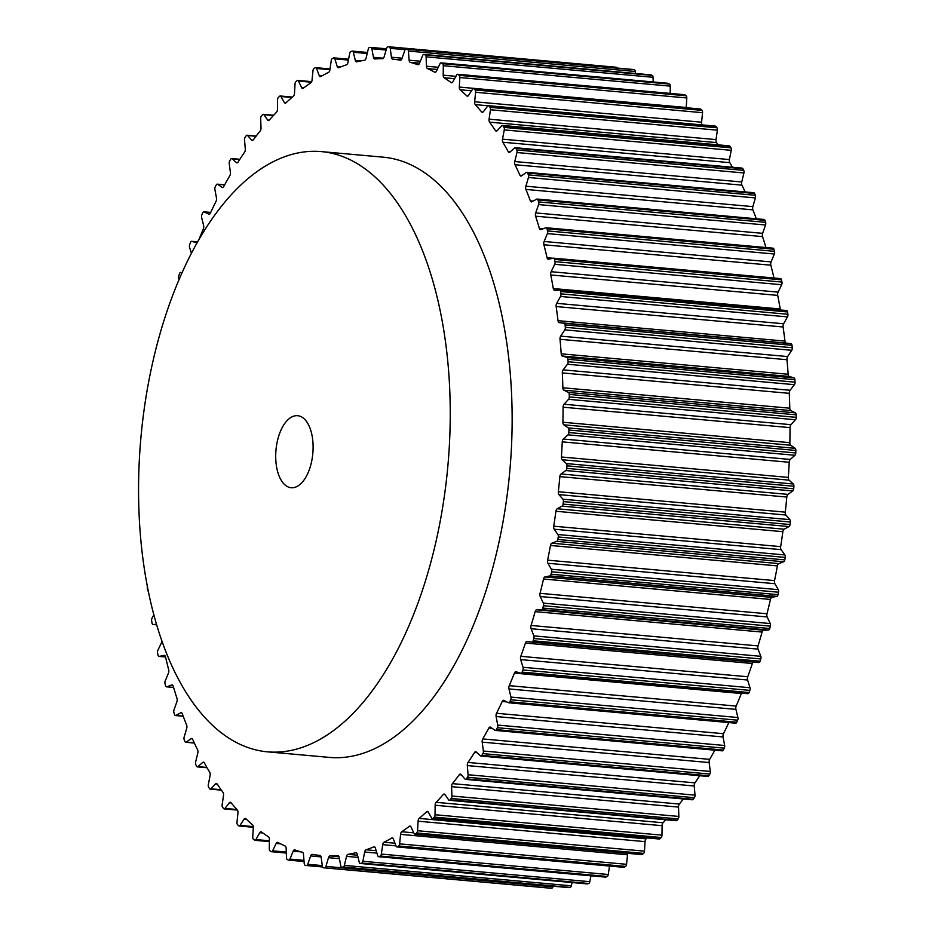 <?xml version="1.0" encoding="UTF-8"?>
<svg xmlns="http://www.w3.org/2000/svg" width="935" height="935" viewBox="0 0 935 935"><rect width="100%" height="100%" fill="white"/><g stroke="black" fill="none" stroke-linecap="round" stroke-linejoin="round"><path stroke-width="1.4" d="M267.398 751.833L329.284 757.397A301.327 154.111 -84.9 0 0 366.59 752.067A301.327 154.111 -84.9 0 0 511.924 435.032A301.327 154.111 -84.9 0 0 383.303 157.173L321.418 151.61A301.327 154.111 -84.9 0 0 284.111 156.94A301.327 154.111 -84.9 0 0 138.777 473.975A301.327 154.111 -84.9 0 0 267.398 751.833A301.327 154.111 -84.9 0 0 304.705 746.492A301.327 154.111 -84.9 0 0 450.027 429.457A301.327 154.111 -84.9 0 0 321.418 151.61M295.635 487.088A36.161 18.49 95.1 0 1 291.159 487.731A36.161 18.49 95.1 0 1 275.731 454.387A36.161 18.49 95.1 0 1 293.169 416.344A36.161 18.49 95.1 0 1 297.646 415.701A36.161 18.49 95.1 0 1 313.085 449.045A36.161 18.49 95.1 0 1 295.635 487.088M161.895 641.211A3.015 1.543 95.1 0 1 161.439 642.871L157.875 650.281A2.408 1.227 -84.9 0 0 157.571 652.934A411.844 210.644 -84.9 0 0 158.05 655.166A2.408 1.227 -84.9 0 0 158.997 656.405A2.408 1.227 -84.9 0 0 159.184 656.393L164.128 655.377A3.015 1.543 95.1 0 1 164.361 655.365A3.015 1.543 95.1 0 1 165.53 656.861A399.794 204.484 -84.9 0 0 168.697 669.811A3.015 1.543 95.1 0 1 168.452 673.083L165.203 680.996A2.408 1.227 -84.9 0 0 165.016 683.66A411.844 210.644 -84.9 0 0 165.6 685.764A2.408 1.227 -84.9 0 0 166.5 686.828A2.408 1.227 -84.9 0 0 166.804 686.793L171.724 684.946A3.015 1.543 95.1 0 1 172.098 684.899A3.015 1.543 95.1 0 1 173.209 686.173A399.794 204.484 -84.9 0 0 176.995 698.398A3.015 1.543 95.1 0 1 176.902 701.659L173.98 710.004A2.408 1.227 -84.9 0 0 173.922 712.657A411.844 210.644 -84.9 0 0 174.6 714.632A2.408 1.227 -84.9 0 0 175.453 715.532A2.408 1.227 -84.9 0 0 175.85 715.439L180.735 712.786A3.015 1.543 95.1 0 1 181.25 712.68A3.015 1.543 95.1 0 1 182.29 713.744A399.794 204.484 -84.9 0 0 186.649 725.139A3.015 1.543 95.1 0 1 186.708 728.377L184.148 737.084A2.408 1.227 -84.9 0 0 184.207 739.714A411.844 210.644 -84.9 0 0 184.978 741.548A2.408 1.227 -84.9 0 0 185.773 742.285A2.408 1.227 -84.9 0 0 186.287 742.121L191.079 738.685A3.015 1.543 95.1 0 1 191.722 738.486A3.015 1.543 95.1 0 1 192.68 739.363A399.794 204.484 -84.9 0 0 197.601 749.847A3.015 1.543 95.1 0 1 197.799 753.026L195.625 762.037A2.408 1.227 -84.9 0 0 195.801 764.62A411.844 210.644 -84.9 0 0 196.666 766.291A2.408 1.227 -84.9 0 0 197.39 766.875A2.408 1.227 -84.9 0 0 197.998 766.642L202.685 762.446A3.015 1.543 95.1 0 1 203.456 762.142A3.015 1.543 95.1 0 1 204.333 762.831A399.794 204.484 -84.9 0 0 209.756 772.333A3.015 1.543 95.1 0 1 210.106 775.431L208.318 784.675A2.408 1.227 -84.9 0 0 208.622 787.176A411.844 210.644 -84.9 0 0 209.569 788.684A2.408 1.227 -84.9 0 0 210.211 789.14A2.408 1.227 -84.9 0 0 210.924 788.801L215.447 783.881A3.015 1.543 95.1 0 1 216.347 783.448A3.015 1.543 95.1 0 1 217.13 783.986A399.794 204.484 -84.9 0 0 223.033 792.413A3.015 1.543 95.1 0 1 223.523 795.404L222.144 804.813A2.408 1.227 -84.9 0 0 222.565 807.232A411.844 210.644 -84.9 0 0 223.582 808.553A2.408 1.227 -84.9 0 0 224.143 808.904A2.408 1.227 -84.9 0 0 224.961 808.436L229.297 802.826A3.015 1.543 95.1 0 1 230.314 802.253A3.015 1.543 95.1 0 1 230.992 802.651A399.794 204.484 -84.9 0 0 237.326 809.955A3.015 1.543 95.1 0 1 237.957 812.807L236.987 822.309A2.408 1.227 -84.9 0 0 237.525 824.623A411.844 210.644 -84.9 0 0 238.612 825.757A2.408 1.227 -84.9 0 0 239.091 825.991A2.408 1.227 -84.9 0 0 239.991 825.406L244.105 819.142A3.015 1.543 95.1 0 1 245.239 818.405A3.015 1.543 95.1 0 1 245.8 818.674A399.794 204.484 -84.9 0 0 252.52 824.799A3.015 1.543 95.1 0 1 253.28 827.51L252.742 837.035A2.408 1.227 -84.9 0 0 253.385 839.221A411.844 210.644 -84.9 0 0 254.542 840.144A2.408 1.227 -84.9 0 0 254.916 840.308A2.408 1.227 -84.9 0 0 255.91 839.572L259.766 832.699A3.015 1.543 95.1 0 1 261.005 831.788A3.015 1.543 95.1 0 1 261.461 831.963A399.794 204.484 -84.9 0 0 268.497 836.86A3.015 1.543 95.1 0 1 269.397 839.396L269.292 848.863A2.408 1.227 -84.9 0 0 270.028 850.908A411.844 210.644 -84.9 0 0 271.232 851.621A2.408 1.227 -84.9 0 0 271.512 851.715A2.408 1.227 -84.9 0 0 272.599 850.827L276.164 843.417A3.015 1.543 95.1 0 1 277.508 842.295A3.015 1.543 95.1 0 1 277.835 842.388A399.794 204.484 -84.9 0 0 285.152 846.023A3.015 1.543 95.1 0 1 286.168 848.372L286.496 857.711A2.408 1.227 -84.9 0 0 287.337 859.604A411.844 210.644 -84.9 0 0 288.576 860.106A2.408 1.227 -84.9 0 0 288.763 860.153A2.408 1.227 -84.9 0 0 289.908 859.09L293.169 851.177A3.015 1.543 95.1 0 1 294.607 849.857A3.015 1.543 95.1 0 1 294.805 849.892A399.794 204.484 -84.9 0 0 302.344 852.229A3.015 1.543 95.1 0 1 303.478 854.368L304.226 863.519A2.408 1.227 -84.9 0 0 305.161 865.237A411.844 210.644 -84.9 0 0 306.435 865.518A2.408 1.227 -84.9 0 0 306.516 865.529A2.408 1.227 -84.9 0 0 307.732 864.291L310.654 855.946A3.015 1.543 95.1 0 1 312.185 854.403A3.015 1.543 95.1 0 1 312.243 854.403A399.794 204.484 -84.9 0 0 319.945 855.431A3.015 1.543 95.1 0 1 321.184 857.348L322.365 866.231A2.408 1.227 -84.9 0 0 323.358 867.762A2.408 1.227 -84.9 0 0 323.381 867.762A411.844 210.644 -84.9 0 0 324.679 867.82A2.408 1.227 -84.9 0 0 325.929 866.394L328.489 857.687A3.015 1.543 95.1 0 1 330.02 855.899A399.794 204.484 -84.9 0 0 337.827 855.595A3.015 1.543 95.1 0 1 337.956 855.595A3.015 1.543 95.1 0 1 339.16 857.278L340.749 865.822A2.408 1.227 -84.9 0 0 341.719 867.166A2.408 1.227 -84.9 0 0 341.848 867.166A411.844 210.644 -84.9 0 0 343.157 867.002A2.408 1.227 -84.9 0 0 344.36 865.389L346.534 856.378A3.015 1.543 95.1 0 1 347.995 854.356A399.794 204.484 -84.9 0 0 355.849 852.732A3.015 1.543 95.1 0 1 356.118 852.72A3.015 1.543 95.1 0 1 357.264 854.169L359.262 862.315A2.408 1.227 -84.9 0 0 360.185 863.472A2.408 1.227 -84.9 0 0 360.431 863.449A411.844 210.644 -84.9 0 0 361.74 863.075A2.408 1.227 -84.9 0 0 362.874 861.275L364.662 852.03A3.015 1.543 95.1 0 1 366.041 849.786A399.794 204.484 -84.9 0 0 373.871 846.865A3.015 1.543 95.1 0 1 374.269 846.806A3.015 1.543 95.1 0 1 375.367 848.033L377.752 855.724A2.408 1.227 -84.9 0 0 378.628 856.705A2.408 1.227 -84.9 0 0 378.979 856.647A411.844 210.644 -84.9 0 0 380.276 856.051A2.408 1.227 -84.9 0 0 381.34 854.087L382.719 844.667A3.015 1.543 95.1 0 1 384.005 842.236A399.794 204.484 -84.9 0 0 391.765 838.029A3.015 1.543 95.1 0 1 392.303 837.9A3.015 1.543 95.1 0 1 393.319 838.929L396.066 846.093A2.408 1.227 -84.9 0 0 396.896 846.923A2.408 1.227 -84.9 0 0 397.352 846.794A411.844 210.644 -84.9 0 0 398.637 845.988A2.408 1.227 -84.9 0 0 399.607 843.873L400.577 834.371A3.015 1.543 95.1 0 1 401.758 831.753A399.794 204.484 -84.9 0 0 409.378 826.295A3.015 1.543 95.1 0 1 410.056 826.072A3.015 1.543 95.1 0 1 410.991 826.914L414.088 833.517A2.408 1.227 -84.9 0 0 414.848 834.184A2.408 1.227 -84.9 0 0 415.409 833.985A411.844 210.644 -84.9 0 0 416.671 832.968A2.408 1.227 -84.9 0 0 417.559 830.724L418.085 821.199A3.015 1.543 95.1 0 1 419.172 818.417A399.794 204.484 -84.9 0 0 426.594 811.755A3.015 1.543 95.1 0 1 427.4 811.428A3.015 1.543 95.1 0 1 428.253 812.094L431.666 818.067A2.408 1.227 -84.9 0 0 432.356 818.592A2.408 1.227 -84.9 0 0 433.022 818.312A411.844 210.644 -84.9 0 0 434.249 817.096A2.408 1.227 -84.9 0 0 435.032 814.736L435.137 805.257A3.015 1.543 95.1 0 1 436.096 802.335A399.794 204.484 -84.9 0 0 443.283 794.516A3.015 1.543 95.1 0 1 444.207 794.06A3.015 1.543 95.1 0 1 444.966 794.563L448.683 799.869A2.408 1.227 -84.9 0 0 449.279 800.278A2.408 1.227 -84.9 0 0 450.051 799.881A411.844 210.644 -84.9 0 0 451.231 798.478A2.408 1.227 -84.9 0 0 451.921 796.012L451.593 786.674A3.015 1.543 95.1 0 1 452.423 783.635A399.794 204.484 -84.9 0 0 459.295 774.706A3.015 1.543 95.1 0 1 460.347 774.098A3.015 1.543 95.1 0 1 461.002 774.472L464.987 779.065A2.408 1.227 -84.9 0 0 465.501 779.369A2.408 1.227 -84.9 0 0 466.366 778.843A411.844 210.644 -84.9 0 0 467.488 777.265A2.408 1.227 -84.9 0 0 468.073 774.729L467.313 765.578A3.015 1.543 95.1 0 1 468.014 762.446A399.794 204.484 -84.9 0 0 474.536 752.488A3.015 1.543 95.1 0 1 475.693 751.717A3.015 1.543 95.1 0 1 476.231 751.962L480.461 755.819A2.408 1.227 -84.9 0 0 480.894 756.029A2.408 1.227 -84.9 0 0 481.841 755.363A411.844 210.644 -84.9 0 0 482.904 753.622A2.408 1.227 -84.9 0 0 483.372 751.015L482.191 742.133A3.015 1.543 95.1 0 1 482.752 738.93A399.794 204.484 -84.9 0 0 488.865 728.026A3.015 1.543 95.1 0 1 490.139 727.056A3.015 1.543 95.1 0 1 490.559 727.22L494.989 730.293A2.408 1.227 -84.9 0 0 495.328 730.422A2.408 1.227 -84.9 0 0 496.356 729.616A411.844 210.644 -84.9 0 0 497.35 727.722A2.408 1.227 -84.9 0 0 497.7 725.081L496.111 716.526A3.015 1.543 95.1 0 1 496.532 713.276A399.794 204.484 -84.9 0 0 502.2 701.495A3.015 1.543 95.1 0 1 503.568 700.327A3.015 1.543 95.1 0 1 503.86 700.42L508.465 702.699A2.408 1.227 -84.9 0 0 508.698 702.769A2.408 1.227 -84.9 0 0 509.82 701.799A411.844 210.644 -84.9 0 0 510.72 699.754A2.408 1.227 -84.9 0 0 510.966 697.101L508.967 688.943A3.015 1.543 95.1 0 1 509.248 685.671A399.794 204.484 -84.9 0 0 514.414 673.106A3.015 1.543 95.1 0 1 515.875 671.727A3.015 1.543 95.1 0 1 516.038 671.762L520.783 673.235A2.408 1.227 -84.9 0 0 520.912 673.258A2.408 1.227 -84.9 0 0 522.104 672.113A411.844 210.644 -84.9 0 0 522.922 669.951A2.408 1.227 -84.9 0 0 523.039 667.286L520.666 659.596A3.015 1.543 95.1 0 1 520.795 656.323A399.794 204.484 -84.9 0 0 525.423 643.07A3.015 1.543 95.1 0 1 526.966 641.48L531.851 642.123A2.408 1.227 -84.9 0 0 531.875 642.123A2.408 1.227 -84.9 0 0 533.125 640.802A411.844 210.644 -84.9 0 0 533.862 638.523A2.408 1.227 -84.9 0 0 533.85 635.882L531.103 628.717A3.015 1.543 95.1 0 1 531.08 625.468A399.794 204.484 -84.9 0 0 535.147 611.63A3.015 1.543 95.1 0 1 536.667 609.795L541.587 609.608A2.408 1.227 -84.9 0 0 542.803 608.077A411.844 210.644 -84.9 0 0 543.434 605.728A2.408 1.227 -84.9 0 0 543.317 603.122L540.22 596.518A3.015 1.543 95.1 0 1 540.056 593.328A399.794 204.484 -84.9 0 0 543.515 579.01A3.015 1.543 95.1 0 1 544.965 576.942L549.897 575.925A2.408 1.227 -84.9 0 0 551.066 574.219A411.844 210.644 -84.9 0 0 551.592 571.788A2.408 1.227 -84.9 0 0 551.358 569.251L547.933 563.279A3.015 1.543 95.1 0 1 547.618 560.159A399.794 204.484 -84.9 0 0 550.458 545.467A3.015 1.543 95.1 0 1 551.814 543.188L556.746 541.342A2.408 1.227 -84.9 0 0 557.844 539.472A411.844 210.644 -84.9 0 0 558.265 536.982A2.408 1.227 -84.9 0 0 557.903 534.528L554.186 529.222A3.015 1.543 95.1 0 1 553.73 526.206A399.794 204.484 -84.9 0 0 555.916 511.258A3.015 1.543 95.1 0 1 557.19 508.769L562.064 506.127A2.408 1.227 -84.9 0 0 563.092 504.094A411.844 210.644 -84.9 0 0 563.396 501.581A2.408 1.227 -84.9 0 0 562.928 499.208L558.943 494.615A3.015 1.543 95.1 0 1 558.335 491.728A399.794 204.484 -84.9 0 0 559.866 476.628A3.015 1.543 95.1 0 1 561.023 473.975L565.827 470.539A2.408 1.227 -84.9 0 0 566.762 468.365A411.844 210.644 -84.9 0 0 566.961 465.829A2.408 1.227 -84.9 0 0 566.376 463.585L562.145 459.728A3.015 1.543 95.1 0 1 561.409 456.981A399.794 204.484 -84.9 0 0 562.262 441.858A3.015 1.543 95.1 0 1 563.302 439.041L567.989 434.845A2.408 1.227 -84.9 0 0 568.831 432.543A411.844 210.644 -84.9 0 0 568.912 430.018A2.408 1.227 -84.9 0 0 568.223 427.903L563.782 424.817A3.015 1.543 95.1 0 1 562.917 422.246A399.794 204.484 -84.9 0 0 563.08 407.192A3.015 1.543 95.1 0 1 564.015 404.247L568.538 399.327A2.408 1.227 -84.9 0 0 569.275 396.908A411.844 210.644 -84.9 0 0 569.251 394.406A2.408 1.227 -84.9 0 0 568.457 392.443L563.852 390.164A3.015 1.543 95.1 0 1 562.858 387.768A399.794 204.484 -84.9 0 0 562.332 372.925A3.015 1.543 95.1 0 1 563.139 369.863L567.463 364.241A2.408 1.227 -84.9 0 0 568.106 361.74A411.844 210.644 -84.9 0 0 567.966 359.285A2.408 1.227 -84.9 0 0 567.077 357.486L562.332 356.013A3.015 1.543 95.1 0 1 561.222 353.827A399.794 204.484 -84.9 0 0 560.018 339.288A3.015 1.543 95.1 0 1 560.684 336.132L564.798 329.868A2.408 1.227 -84.9 0 0 565.324 327.297A411.844 210.644 -84.9 0 0 565.067 324.901A2.408 1.227 -84.9 0 0 564.085 323.276L559.247 322.633A3.015 1.543 95.1 0 1 558.02 320.67A399.794 204.484 -84.9 0 0 556.15 306.551A3.015 1.543 95.1 0 1 556.687 303.337L560.533 296.465A2.408 1.227 -84.9 0 0 560.953 293.847A411.844 210.644 -84.9 0 0 560.579 291.521A2.408 1.227 -84.9 0 0 559.609 290.095A2.408 1.227 -84.9 0 0 559.527 290.095L554.607 290.282A3.015 1.543 95.1 0 1 554.513 290.282A3.015 1.543 95.1 0 1 553.298 288.553A399.794 204.484 -84.9 0 0 550.762 274.96A3.015 1.543 95.1 0 1 551.159 271.711L554.724 264.289A2.408 1.227 -84.9 0 0 555.016 261.636A411.844 210.644 -84.9 0 0 554.548 259.416A2.408 1.227 -84.9 0 0 553.602 258.177A2.408 1.227 -84.9 0 0 553.415 258.189L548.471 259.205A3.015 1.543 95.1 0 1 548.237 259.217A3.015 1.543 95.1 0 1 547.068 257.721A399.794 204.484 -84.9 0 0 543.901 244.76A3.015 1.543 95.1 0 1 544.147 241.487L547.396 233.586A2.408 1.227 -84.9 0 0 547.583 230.922A411.844 210.644 -84.9 0 0 546.998 228.806A2.408 1.227 -84.9 0 0 546.098 227.743A2.408 1.227 -84.9 0 0 545.795 227.789L540.874 229.624A3.015 1.543 95.1 0 1 540.5 229.683A3.015 1.543 95.1 0 1 539.39 228.409A399.794 204.484 -84.9 0 0 535.603 216.184A3.015 1.543 95.1 0 1 535.697 212.911L538.618 204.578A2.408 1.227 -84.9 0 0 538.677 201.925A411.844 210.644 -84.9 0 0 537.999 199.938A2.408 1.227 -84.9 0 0 537.146 199.05A2.408 1.227 -84.9 0 0 536.748 199.143L531.863 201.785A3.015 1.543 95.1 0 1 531.349 201.902A3.015 1.543 95.1 0 1 530.309 200.826A399.794 204.484 -84.9 0 0 525.949 189.431A3.015 1.543 95.1 0 1 525.891 186.205L528.45 177.486A2.408 1.227 -84.9 0 0 528.392 174.868A411.844 210.644 -84.9 0 0 527.62 173.033A2.408 1.227 -84.9 0 0 526.826 172.297A2.408 1.227 -84.9 0 0 526.312 172.449L521.52 175.885A3.015 1.543 95.1 0 1 520.877 176.084A3.015 1.543 95.1 0 1 519.918 175.207A399.794 204.484 -84.9 0 0 514.998 164.724A3.015 1.543 95.1 0 1 514.788 161.545L516.973 152.534A2.408 1.227 -84.9 0 0 516.798 149.962A411.844 210.644 -84.9 0 0 515.933 148.291A2.408 1.227 -84.9 0 0 515.208 147.695A2.408 1.227 -84.9 0 0 514.589 147.94L509.914 152.136A3.015 1.543 95.1 0 1 509.143 152.44A3.015 1.543 95.1 0 1 508.266 151.739A399.794 204.484 -84.9 0 0 502.843 142.237A3.015 1.543 95.1 0 1 502.492 139.151L504.281 129.907A2.408 1.227 -84.9 0 0 503.977 127.394A411.844 210.644 -84.9 0 0 503.03 125.898A2.408 1.227 -84.9 0 0 502.387 125.43A2.408 1.227 -84.9 0 0 501.663 125.781L497.151 130.701A3.015 1.543 95.1 0 1 496.251 131.134A3.015 1.543 95.1 0 1 495.468 130.584A399.794 204.484 -84.9 0 0 489.566 122.158A3.015 1.543 95.1 0 1 489.075 119.166L490.454 109.757A2.408 1.227 -84.9 0 0 490.033 107.338A411.844 210.644 -84.9 0 0 489.017 106.017A2.408 1.227 -84.9 0 0 488.456 105.678A2.408 1.227 -84.9 0 0 487.638 106.134L483.301 111.756A3.015 1.543 95.1 0 1 482.285 112.329A3.015 1.543 95.1 0 1 481.607 111.931A399.794 204.484 -84.9 0 0 475.272 104.626A3.015 1.543 95.1 0 1 474.641 101.763L475.599 92.261A2.408 1.227 -84.9 0 0 475.074 89.947A411.844 210.644 -84.9 0 0 473.987 88.825A2.408 1.227 -84.9 0 0 473.507 88.58A2.408 1.227 -84.9 0 0 472.607 89.164L468.493 95.44A3.015 1.543 95.1 0 1 467.36 96.176A3.015 1.543 95.1 0 1 466.799 95.896A399.794 204.484 -84.9 0 0 460.078 89.772A3.015 1.543 95.1 0 1 459.319 87.06L459.845 77.535A2.408 1.227 -84.9 0 0 459.214 75.349A411.844 210.644 -84.9 0 0 458.057 74.426A2.408 1.227 -84.9 0 0 457.683 74.274A2.408 1.227 -84.9 0 0 456.689 75.01L452.832 81.871A3.015 1.543 95.1 0 1 451.582 82.794A3.015 1.543 95.1 0 1 451.137 82.607A399.794 204.484 -84.9 0 0 444.102 77.722A3.015 1.543 95.1 0 1 443.202 75.174L443.307 65.707A2.408 1.227 -84.9 0 0 442.571 63.662A411.844 210.644 -84.9 0 0 441.367 62.949A2.408 1.227 -84.9 0 0 441.086 62.855A2.408 1.227 -84.9 0 0 439.999 63.744L436.435 71.165A3.015 1.543 95.1 0 1 435.091 72.276A3.015 1.543 95.1 0 1 434.763 72.182A399.794 204.484 -84.9 0 0 427.447 68.559A3.015 1.543 95.1 0 1 426.43 66.21L426.103 56.86A2.408 1.227 -84.9 0 0 425.261 54.966A411.844 210.644 -84.9 0 0 424.022 54.475A2.408 1.227 -84.9 0 0 423.835 54.429A2.408 1.227 -84.9 0 0 422.678 55.492L419.429 63.393A3.015 1.543 95.1 0 1 417.992 64.725A3.015 1.543 95.1 0 1 417.793 64.679A399.794 204.484 -84.9 0 0 410.255 62.353A3.015 1.543 95.1 0 1 409.121 60.202L408.373 51.063A2.408 1.227 -84.9 0 0 407.438 49.333A411.844 210.644 -84.9 0 0 406.152 49.052A2.408 1.227 -84.9 0 0 406.082 49.041A2.408 1.227 -84.9 0 0 404.855 50.291L401.945 58.624A3.015 1.543 95.1 0 1 400.414 60.179A3.015 1.543 95.1 0 1 400.355 60.167A399.794 204.484 -84.9 0 0 392.653 59.15A3.015 1.543 95.1 0 1 391.414 57.234L390.234 48.351A2.408 1.227 -84.9 0 0 389.24 46.808A2.408 1.227 -84.9 0 0 389.217 46.808A411.844 210.644 -84.9 0 0 387.92 46.75A2.408 1.227 -84.9 0 0 386.669 48.176L384.11 56.895A3.015 1.543 95.1 0 1 382.579 58.683A399.794 204.484 -84.9 0 0 374.771 58.975A3.015 1.543 95.1 0 1 374.643 58.975A3.015 1.543 95.1 0 1 373.439 57.304L371.85 48.749A2.408 1.227 -84.9 0 0 370.879 47.404A2.408 1.227 -84.9 0 0 370.751 47.404A411.844 210.644 -84.9 0 0 369.442 47.568A2.408 1.227 -84.9 0 0 368.238 49.193L366.064 58.204A3.015 1.543 95.1 0 1 364.603 60.226A399.794 204.484 -84.9 0 0 356.749 61.839A3.015 1.543 95.1 0 1 356.48 61.862A3.015 1.543 95.1 0 1 355.323 60.413L353.337 52.255A2.408 1.227 -84.9 0 0 352.413 51.098A2.408 1.227 -84.9 0 0 352.168 51.121A411.844 210.644 -84.9 0 0 350.859 51.507A2.408 1.227 -84.9 0 0 349.725 53.307L347.937 62.552A3.015 1.543 95.1 0 1 346.558 64.784A399.794 204.484 -84.9 0 0 338.727 67.706A3.015 1.543 95.1 0 1 338.33 67.776A3.015 1.543 95.1 0 1 337.231 66.549L334.847 58.847A2.408 1.227 -84.9 0 0 333.97 57.865A2.408 1.227 -84.9 0 0 333.62 57.935A411.844 210.644 -84.9 0 0 332.322 58.531A2.408 1.227 -84.9 0 0 331.259 60.494L329.88 69.903A3.015 1.543 95.1 0 1 328.594 72.346A399.794 204.484 -84.9 0 0 320.834 76.541A3.015 1.543 95.1 0 1 320.296 76.67A3.015 1.543 95.1 0 1 319.279 75.653L316.521 68.477A2.408 1.227 -84.9 0 0 315.703 67.659A2.408 1.227 -84.9 0 0 315.247 67.776A411.844 210.644 -84.9 0 0 313.961 68.582A2.408 1.227 -84.9 0 0 312.991 70.698L312.021 80.2A3.015 1.543 95.1 0 1 310.841 82.818A399.794 204.484 -84.9 0 0 303.22 88.276A3.015 1.543 95.1 0 1 302.543 88.498A3.015 1.543 95.1 0 1 301.596 87.668L298.51 81.064A2.408 1.227 -84.9 0 0 297.751 80.398A2.408 1.227 -84.9 0 0 297.19 80.585A411.844 210.644 -84.9 0 0 295.927 81.602A2.408 1.227 -84.9 0 0 295.039 83.846L294.502 93.371A3.015 1.543 95.1 0 1 293.426 96.153A399.794 204.484 -84.9 0 0 286.005 102.815A3.015 1.543 95.1 0 1 285.198 103.154A3.015 1.543 95.1 0 1 284.345 102.488L280.921 96.515A2.408 1.227 -84.9 0 0 280.243 95.978A2.408 1.227 -84.9 0 0 279.577 96.27A411.844 210.644 -84.9 0 0 278.349 97.485A2.408 1.227 -84.9 0 0 277.566 99.846L277.461 109.313A3.015 1.543 95.1 0 1 276.503 112.235A399.794 204.484 -84.9 0 0 269.315 120.054A3.015 1.543 95.1 0 1 268.392 120.522A3.015 1.543 95.1 0 1 267.632 120.007L263.915 114.701A2.408 1.227 -84.9 0 0 263.308 114.304A2.408 1.227 -84.9 0 0 262.548 114.689A411.844 210.644 -84.9 0 0 261.368 116.092A2.408 1.227 -84.9 0 0 260.678 118.558L261.005 127.908A3.015 1.543 95.1 0 1 260.175 130.947A399.794 204.484 -84.9 0 0 253.303 139.864A3.015 1.543 95.1 0 1 252.251 140.472A3.015 1.543 95.1 0 1 251.597 140.098L247.611 135.505A2.408 1.227 -84.9 0 0 247.097 135.213A2.408 1.227 -84.9 0 0 246.232 135.727A411.844 210.644 -84.9 0 0 245.11 137.305A2.408 1.227 -84.9 0 0 244.526 139.853L245.286 148.992A3.015 1.543 95.1 0 1 244.584 152.136A399.794 204.484 -84.9 0 0 238.063 162.082A3.015 1.543 95.1 0 1 236.906 162.865A3.015 1.543 95.1 0 1 236.368 162.608L232.137 158.751A2.408 1.227 -84.9 0 0 231.705 158.553A2.408 1.227 -84.9 0 0 230.758 159.207A411.844 210.644 -84.9 0 0 229.694 160.96A2.408 1.227 -84.9 0 0 229.227 163.555L230.407 172.437A3.015 1.543 95.1 0 1 229.846 175.64A399.794 204.484 -84.9 0 0 223.722 186.556A3.015 1.543 95.1 0 1 222.46 187.514A3.015 1.543 95.1 0 1 222.039 187.351L217.61 184.277A2.408 1.227 -84.9 0 0 217.271 184.148A2.408 1.227 -84.9 0 0 216.23 184.955A411.844 210.644 -84.9 0 0 215.249 186.86A2.408 1.227 -84.9 0 0 214.898 189.501L216.488 198.045A3.015 1.543 95.1 0 1 216.067 201.305A399.794 204.484 -84.9 0 0 210.398 213.086A3.015 1.543 95.1 0 1 209.031 214.244A3.015 1.543 95.1 0 1 208.739 214.162L204.134 211.871A2.408 1.227 -84.9 0 0 203.9 211.813A2.408 1.227 -84.9 0 0 202.778 212.783A411.844 210.644 -84.9 0 0 201.878 214.816A2.408 1.227 -84.9 0 0 201.633 217.481L203.631 225.627A3.015 1.543 95.1 0 1 203.351 228.911A399.794 204.484 -84.9 0 0 198.758 240.038M197.215 242.738A3.015 1.543 95.1 0 1 196.724 242.843A3.015 1.543 95.1 0 1 196.56 242.808L191.815 241.347A2.408 1.227 -84.9 0 0 191.675 241.312A2.408 1.227 -84.9 0 0 190.495 242.457A411.844 210.644 -84.9 0 0 189.676 244.619A2.408 1.227 -84.9 0 0 189.56 247.284L191.441 253.397M182.173 272.646L180.747 272.459A2.408 1.227 -84.9 0 0 180.724 272.447A2.408 1.227 -84.9 0 0 179.473 273.78A411.844 210.644 -84.9 0 0 178.737 276.047A2.408 1.227 -84.9 0 0 178.737 278.688L179.111 279.647M147.286 586.28A2.408 1.227 -84.9 0 0 147.274 587.274A411.844 210.644 -84.9 0 0 147.531 589.669A2.408 1.227 -84.9 0 0 148.256 591.212M153.819 614.973L152.066 618.105A2.408 1.227 -84.9 0 0 151.645 620.723A411.844 210.644 -84.9 0 0 152.019 623.049A2.408 1.227 -84.9 0 0 152.989 624.475A2.408 1.227 -84.9 0 0 153.071 624.486L156.449 624.346M632.948 69.471A2.408 1.227 95.1 0 1 633.018 69.471A2.408 1.227 95.1 0 1 633.1 69.482L406.152 49.052M616.177 67.238L389.24 46.808L616.153 67.238A2.408 1.227 95.1 0 1 616.177 67.238A2.408 1.227 95.1 0 1 616.995 68.021M635.473 73.479L635.309 71.481A2.408 1.227 95.1 0 0 634.374 69.763A411.844 210.644 -84.9 0 0 633.1 69.482M650.596 74.858A2.408 1.227 95.1 0 1 650.783 74.847A2.408 1.227 95.1 0 1 650.959 74.893L424.022 54.475M653.203 81.953L653.039 77.289A2.408 1.227 95.1 0 0 652.209 75.396A411.844 210.644 -84.9 0 0 650.959 74.893M667.73 83.32A2.408 1.227 95.1 0 1 668.022 83.285A2.408 1.227 95.1 0 1 668.303 83.379L441.367 62.949M670.173 93.395L670.255 86.137A2.408 1.227 95.1 0 0 669.507 84.092A411.844 210.644 -84.9 0 0 668.303 83.379M684.221 94.786A2.408 1.227 95.1 0 1 684.619 94.692A2.408 1.227 95.1 0 1 685.004 94.856L458.057 74.426M686.243 107.724A3.015 1.543 -84.9 0 1 686.255 107.49L686.793 97.965A2.408 1.227 95.1 0 0 686.15 95.779A411.844 210.644 -84.9 0 0 685.004 94.856M473.507 88.58L700.455 109.009A2.408 1.227 95.1 0 1 700.923 109.243L473.987 88.825M702.103 124.904A3.015 1.543 -84.9 0 1 701.589 122.193L702.547 112.691A2.408 1.227 95.1 0 0 702.021 110.377A411.844 210.644 -84.9 0 0 700.923 109.243M488.456 105.678L715.392 126.096A2.408 1.227 95.1 0 1 715.953 126.447L489.017 106.017M718.15 144.855A399.794 204.484 95.1 0 0 716.502 142.588A3.015 1.543 -84.9 0 1 716.011 139.595L717.39 130.187A2.408 1.227 95.1 0 0 716.981 127.768A411.844 210.644 -84.9 0 0 715.953 126.447M502.387 125.43L729.323 145.86A2.408 1.227 95.1 0 1 729.966 146.316L503.03 125.898M732.456 167.248A399.794 204.484 95.1 0 0 729.779 162.667A3.015 1.543 -84.9 0 1 729.429 159.569L731.217 150.325A2.408 1.227 95.1 0 0 730.925 147.823A411.844 210.644 -84.9 0 0 729.966 146.316M515.208 147.695L742.156 168.125A2.408 1.227 95.1 0 1 742.869 168.709L515.933 148.291M745.172 191.944A399.794 204.484 95.1 0 0 741.934 185.153A3.015 1.543 -84.9 0 1 741.736 181.974L743.921 172.963A2.408 1.227 95.1 0 0 743.734 170.38A411.844 210.644 -84.9 0 0 742.869 168.709M526.826 172.297L753.774 192.715A2.408 1.227 95.1 0 1 754.557 193.452L527.62 173.033M756.333 218.778A399.794 204.484 95.1 0 0 752.885 209.861A3.015 1.543 -84.9 0 1 752.839 206.623L755.398 197.916A2.408 1.227 95.1 0 0 755.34 195.286A411.844 210.644 -84.9 0 0 754.557 193.452M763.685 219.561A2.408 1.227 95.1 0 1 764.094 219.468A2.408 1.227 95.1 0 1 764.935 220.368L537.999 199.938M765.94 247.53A399.794 204.484 95.1 0 0 762.551 236.602A3.015 1.543 -84.9 0 1 762.644 233.341L765.555 224.996A2.408 1.227 95.1 0 0 765.625 222.343A411.844 210.644 -84.9 0 0 764.935 220.368M772.742 248.207A2.408 1.227 95.1 0 1 773.035 248.172A2.408 1.227 95.1 0 1 773.935 249.236L546.998 228.806M773.981 278.011A399.794 204.484 95.1 0 0 770.837 265.189A3.015 1.543 -84.9 0 1 771.083 261.917L774.344 254.004A2.408 1.227 95.1 0 0 774.519 251.34A411.844 210.644 -84.9 0 0 773.935 249.236M553.789 258.212L780.351 278.607A2.408 1.227 95.1 0 1 780.538 278.595A2.408 1.227 95.1 0 1 781.485 279.834L554.548 259.416M780.561 309.988A3.015 1.543 -84.9 0 1 780.234 308.971A399.794 204.484 95.1 0 0 777.71 295.39A3.015 1.543 -84.9 0 1 778.095 292.129L781.66 284.719A2.408 1.227 95.1 0 0 781.964 282.066A411.844 210.644 -84.9 0 0 781.485 279.834M559.679 290.107L786.464 310.514A2.408 1.227 95.1 0 1 786.545 310.525A2.408 1.227 95.1 0 1 787.527 311.951L560.579 291.521M758.823 662.553L531.875 642.123L758.788 662.541A2.408 1.227 95.1 0 1 758.788 662.541A2.408 1.227 95.1 0 0 760.073 661.22A411.844 210.644 -84.9 0 0 760.798 658.953A2.408 1.227 95.1 0 0 760.798 656.312L758.051 649.135A3.015 1.543 -84.9 0 1 758.028 645.898A399.794 204.484 95.1 0 0 762.095 632.06A3.015 1.543 -84.9 0 1 763.615 630.213L768.523 630.026A2.408 1.227 95.1 0 0 769.75 628.507A411.844 210.644 -84.9 0 0 770.382 626.146A2.408 1.227 95.1 0 0 770.253 623.551L767.167 616.948A3.015 1.543 -84.9 0 1 766.992 613.757A399.794 204.484 95.1 0 0 770.463 599.44A3.015 1.543 -84.9 0 1 771.901 597.371L776.845 596.355A2.408 1.227 95.1 0 0 778.013 594.648A411.844 210.644 -84.9 0 0 778.539 592.217A2.408 1.227 95.1 0 0 778.294 589.669L774.881 583.697A3.015 1.543 -84.9 0 1 774.554 580.588A399.794 204.484 95.1 0 0 777.394 565.897A3.015 1.543 -84.9 0 1 778.762 563.606L783.694 561.771A2.408 1.227 95.1 0 0 784.792 559.89A411.844 210.644 -84.9 0 0 785.213 557.412A2.408 1.227 95.1 0 0 784.851 554.946L781.134 549.64A3.015 1.543 -84.9 0 1 780.667 546.624A399.794 204.484 95.1 0 0 782.864 531.676A3.015 1.543 -84.9 0 1 784.126 529.198L789.011 526.557A2.408 1.227 95.1 0 0 790.028 524.512A411.844 210.644 -84.9 0 0 790.344 521.999A2.408 1.227 95.1 0 0 789.865 519.638L785.879 515.033A3.015 1.543 -84.9 0 1 785.283 512.146A399.794 204.484 95.1 0 0 786.803 497.046A3.015 1.543 -84.9 0 1 787.971 494.393L792.763 490.957A2.408 1.227 95.1 0 0 793.698 488.783A411.844 210.644 -84.9 0 0 793.897 486.247A2.408 1.227 95.1 0 0 793.312 484.003L789.082 480.146A3.015 1.543 -84.9 0 1 788.345 477.411A399.794 204.484 95.1 0 0 789.198 462.276A3.015 1.543 -84.9 0 1 790.25 459.459L794.925 455.275A2.408 1.227 95.1 0 0 795.767 452.961A411.844 210.644 -84.9 0 0 795.849 450.436A2.408 1.227 95.1 0 0 795.159 448.321L790.729 445.247A3.015 1.543 -84.9 0 1 789.853 442.664A399.794 204.484 95.1 0 0 790.028 427.622A3.015 1.543 -84.9 0 1 790.952 424.677L795.475 419.745A2.408 1.227 95.1 0 0 796.223 417.337A411.844 210.644 -84.9 0 0 796.188 414.836A2.408 1.227 95.1 0 0 795.393 412.873L790.788 410.582A3.015 1.543 -84.9 0 1 789.794 408.198A399.794 204.484 95.1 0 0 789.28 393.343A3.015 1.543 -84.9 0 1 790.075 390.281L794.411 384.671A2.408 1.227 95.1 0 0 795.054 382.17A411.844 210.644 -84.9 0 0 794.902 379.703A2.408 1.227 95.1 0 0 794.014 377.904L789.269 376.443A3.015 1.543 -84.9 0 1 788.158 374.245A399.794 204.484 95.1 0 0 786.966 359.718A3.015 1.543 -84.9 0 1 787.632 356.562L791.735 350.298A2.408 1.227 95.1 0 0 792.272 347.726A411.844 210.644 -84.9 0 0 792.015 345.331A2.408 1.227 95.1 0 0 791.033 343.706L786.183 343.063A3.015 1.543 -84.9 0 1 784.968 341.088A399.794 204.484 95.1 0 0 783.098 326.981A3.015 1.543 -84.9 0 1 783.624 323.755L787.48 316.895A2.408 1.227 95.1 0 0 787.889 314.277A411.844 210.644 -84.9 0 0 787.527 311.951M753.341 662.05A3.015 1.543 -84.9 0 0 752.371 663.499A399.794 204.484 95.1 0 1 747.731 676.753A3.015 1.543 -84.9 0 0 747.603 680.025L749.987 687.716A2.408 1.227 95.1 0 1 749.87 690.381L522.922 669.951M521.052 673.258L747.731 693.653A2.408 1.227 95.1 0 0 747.86 693.688A2.408 1.227 95.1 0 0 749.04 692.543A411.844 210.644 -84.9 0 0 749.87 690.381M741.548 693.115A3.015 1.543 -84.9 0 0 741.35 693.525A399.794 204.484 95.1 0 1 736.184 706.089A3.015 1.543 -84.9 0 0 735.915 709.373L737.902 717.519A2.408 1.227 95.1 0 1 737.668 720.184L510.72 699.754M735.413 723.129A2.408 1.227 95.1 0 0 735.646 723.187A2.408 1.227 95.1 0 0 736.757 722.217A411.844 210.644 -84.9 0 0 737.668 720.184M728.832 722.58A399.794 204.484 95.1 0 1 723.468 733.694A3.015 1.543 -84.9 0 0 723.059 736.955L724.648 745.499A2.408 1.227 95.1 0 1 724.286 748.14L497.35 727.722M495.328 730.422L722.264 750.852A2.408 1.227 95.1 0 0 723.304 750.045A411.844 210.644 -84.9 0 0 724.286 748.14M714.866 750.186A399.794 204.484 95.1 0 1 709.688 759.36A3.015 1.543 -84.9 0 0 709.127 762.563L710.308 771.445A2.408 1.227 95.1 0 1 709.84 774.04L482.904 753.622M480.894 756.029L707.83 776.447A2.408 1.227 95.1 0 0 708.777 775.793A411.844 210.644 -84.9 0 0 709.84 774.04M699.684 775.711A399.794 204.484 95.1 0 1 694.95 782.864A3.015 1.543 -84.9 0 0 694.249 786.008L695.009 795.147A2.408 1.227 95.1 0 1 694.424 797.695L467.488 777.265M465.501 779.369L692.449 799.787A2.408 1.227 95.1 0 0 693.303 799.273A411.844 210.644 -84.9 0 0 694.424 797.695M683.345 798.969A399.794 204.484 95.1 0 1 679.359 804.053A3.015 1.543 -84.9 0 0 678.529 807.092L678.857 816.442A2.408 1.227 95.1 0 1 678.167 818.908L451.231 798.478M449.279 800.278L676.227 820.696A2.408 1.227 95.1 0 0 676.987 820.311A411.844 210.644 -84.9 0 0 678.167 818.908M665.86 819.773A399.794 204.484 95.1 0 1 663.044 822.765A3.015 1.543 -84.9 0 0 662.085 825.687L661.98 835.154A2.408 1.227 95.1 0 1 661.185 837.515L434.249 817.096M432.356 818.592L659.292 839.022A2.408 1.227 95.1 0 0 659.958 838.73A411.844 210.644 -84.9 0 0 661.185 837.515M647.172 837.924A399.794 204.484 95.1 0 1 646.108 838.847A3.015 1.543 -84.9 0 0 645.033 841.629L644.495 851.154A2.408 1.227 95.1 0 1 643.607 853.398L416.671 832.968M414.848 834.184L641.784 854.602A2.408 1.227 95.1 0 0 642.345 854.415A411.844 210.644 -84.9 0 0 643.607 853.398M627.864 853.351A3.015 1.543 -84.9 0 0 627.514 854.8L626.555 864.302A2.408 1.227 95.1 0 1 625.573 866.418L398.637 845.988M396.896 846.923L623.832 867.341A2.408 1.227 95.1 0 0 624.288 867.224A411.844 210.644 -84.9 0 0 625.573 866.418M609.515 866.055L608.276 874.505A2.408 1.227 95.1 0 1 607.224 876.469L380.276 856.051M605.237 877.007A2.408 1.227 95.1 0 0 605.564 877.135A2.408 1.227 95.1 0 0 605.915 877.065A411.844 210.644 -84.9 0 0 607.224 876.469M590.955 875.814L589.81 881.693A2.408 1.227 95.1 0 1 588.676 883.493L361.74 863.075M586.899 883.832A2.408 1.227 95.1 0 0 587.133 883.902A2.408 1.227 95.1 0 0 587.367 883.879A411.844 210.644 -84.9 0 0 588.676 883.493M572.091 882.546L571.297 885.807A2.408 1.227 95.1 0 1 570.105 887.432L343.157 867.002M568.527 887.572A2.408 1.227 95.1 0 0 568.655 887.596A2.408 1.227 95.1 0 0 568.796 887.596A411.844 210.644 -84.9 0 0 570.105 887.432M553.053 886.193L552.877 886.824A2.408 1.227 95.1 0 1 551.627 888.25L324.679 867.82M550.271 888.18A2.408 1.227 95.1 0 0 550.294 888.192A2.408 1.227 95.1 0 1 550.294 888.192A411.844 210.644 -84.9 0 0 551.627 888.25M360.898 60.915L355.323 60.413M367.198 53.505L353.337 52.255M370.879 47.404L386.482 48.807L371.008 47.428M383.443 58.204L373.439 57.304M386.12 50.034L371.85 48.749M401.138 59.91L392.653 59.15M402.097 58.192L391.414 57.234M405.135 49.684L390.234 48.351M634.374 69.763L407.438 49.333M419.523 63.183L410.255 62.353M420.329 61.219L409.121 60.202M635.309 71.481L408.373 51.063M652.209 75.396L425.261 54.966M435.418 72.24L434.763 72.182M437.264 69.435L427.447 68.559M438.305 67.273L426.43 66.21M653.039 77.289L426.103 56.86M669.507 84.092L442.571 63.662M452.061 82.689L451.137 82.607M454.632 78.669L444.102 77.722M455.941 76.331L443.202 75.174M670.255 86.137L443.307 65.707M686.15 95.779L459.214 75.349M467.967 96.001L466.799 95.896M471.532 90.8L460.078 89.772M686.255 107.49L459.319 87.06M686.793 97.965L459.845 77.535M702.021 110.377L475.074 89.947M483.021 112.06L481.607 111.931M488.035 105.772L475.272 104.626M701.589 122.193L474.641 101.763M702.547 112.691L475.599 92.261M716.981 127.768L490.033 107.338M497.104 130.736L495.468 130.584M716.502 142.588L489.566 122.158M716.011 139.595L489.075 119.166M717.39 130.187L490.454 109.757M730.925 147.823L503.977 127.394M510.171 151.914L508.266 151.739M729.779 162.667L502.843 142.237M729.429 159.569L502.492 139.151M731.217 150.325L504.281 129.907M743.734 170.38L516.798 149.962M522.174 175.418L519.918 175.207M741.934 185.153L514.998 164.724M741.736 181.974L514.788 161.545M743.921 172.963L516.973 152.534M755.34 195.286L528.392 174.868M533.149 201.083L530.309 200.826M752.885 209.861L525.949 189.431M752.839 206.623L525.891 186.205M755.398 197.916L528.45 177.486M765.625 222.343L538.677 201.925M543.223 228.748L539.39 228.409M762.551 236.602L535.603 216.184M762.644 233.341L535.697 212.911M765.555 224.996L538.618 204.578M774.519 251.34L547.583 230.922M553.053 258.259L547.068 257.721M770.837 265.189L543.901 244.76M771.083 261.917L544.147 241.487M774.344 254.004L547.396 233.586M781.964 282.066L555.016 261.636M780.234 308.971L553.298 288.553M777.71 295.39L550.762 274.96M778.095 292.129L551.159 271.711M781.66 284.719L554.724 264.289M787.889 314.277L560.953 293.847M792.015 345.331L565.067 324.901M791.033 343.706L564.085 323.276M786.183 343.063L559.247 322.633M784.968 341.088L558.02 320.67M783.098 326.981L556.15 306.551M783.624 323.755L556.687 303.337M787.48 316.895L560.533 296.465M792.272 347.726L565.324 327.297M794.902 379.703L567.966 359.285M794.014 377.904L567.077 357.486M789.269 376.443L562.332 356.013M788.158 374.245L561.222 353.827M786.966 359.718L560.018 339.288M787.632 356.562L560.684 336.132M791.735 350.298L564.798 329.868M795.054 382.17L568.106 361.74M796.188 414.836L569.251 394.406M795.393 412.873L568.457 392.443M790.788 410.582L563.852 390.164M789.794 408.198L562.858 387.768M789.28 393.343L562.332 372.925M790.075 390.281L563.139 369.863M794.411 384.671L567.463 364.241M796.223 417.337L569.275 396.908M795.849 450.436L568.912 430.018M795.159 448.321L568.223 427.903M790.729 445.247L563.782 424.817M789.853 442.664L562.917 422.246M790.028 427.622L563.08 407.192M790.952 424.677L564.015 404.247M795.475 419.745L568.538 399.327M795.767 452.961L568.831 432.543M793.897 486.247L566.961 465.829M793.312 484.003L566.376 463.585M789.082 480.146L562.145 459.728M788.345 477.411L561.409 456.981M789.198 462.276L562.262 441.858M790.25 459.459L563.302 439.041M794.925 455.275L567.989 434.845M793.698 488.783L566.762 468.365M790.344 521.999L563.396 501.581M789.865 519.638L562.928 499.208M785.879 515.033L558.943 494.615M785.283 512.146L558.335 491.728M786.803 497.046L559.866 476.628M787.971 494.393L561.023 473.975M792.763 490.957L565.827 470.539M790.028 524.512L563.092 504.094M785.213 557.412L558.265 536.982M784.851 554.946L557.903 534.528M781.134 549.64L554.186 529.222M780.667 546.624L553.73 526.206M782.864 531.676L555.916 511.258M784.126 529.198L557.19 508.769M789.011 526.557L562.064 506.127M784.792 559.89L557.844 539.472M778.539 592.217L551.592 571.788M778.294 589.669L551.358 569.251M774.881 583.697L547.933 563.279M774.554 580.588L547.618 560.159M777.394 565.897L550.458 545.467M778.762 563.606L551.814 543.188M783.694 561.771L556.746 541.342M778.013 594.648L551.066 574.219M770.382 626.146L543.434 605.728M770.253 623.551L543.317 603.122M767.167 616.948L540.22 596.518M766.992 613.757L540.056 593.328M770.463 599.44L543.515 579.01M771.901 597.371L544.965 576.942M776.845 596.355L549.897 575.925M769.75 628.507L542.803 608.077M760.798 658.953L533.862 638.523M760.798 656.312L533.85 635.882M758.051 649.135L531.103 628.717M758.028 645.898L531.08 625.468M762.095 632.06L535.147 611.63M763.615 630.213L536.667 609.795M768.523 630.026L541.587 609.608M760.073 661.22L533.125 640.802M749.987 687.716L523.039 667.286M747.603 680.025L520.666 659.596M747.731 676.753L520.795 656.323M752.371 663.499L525.423 643.07M749.04 692.543L522.104 672.113M737.902 717.519L510.966 697.101M735.915 709.373L508.967 688.943M736.184 706.089L509.248 685.671M741.35 693.525L514.414 673.106M736.757 722.217L509.82 701.799M724.648 745.499L497.7 725.081M723.059 736.955L496.111 716.526M723.468 733.694L496.532 713.276M506.887 701.916L502.2 701.495M723.304 750.045L496.356 729.616M710.308 771.445L483.372 751.015M709.127 762.563L482.191 742.133M709.688 759.36L482.752 738.93M492.137 728.318L488.865 728.026M708.777 775.793L481.841 755.363M695.009 795.147L468.073 774.729M694.249 786.008L467.313 765.578M694.95 782.864L468.014 762.446M477.06 752.722L474.536 752.488M693.303 799.273L466.366 778.843M678.857 816.442L451.921 796.012M678.529 807.092L451.593 786.674M679.359 804.053L452.423 783.635M461.364 774.893L459.295 774.706M676.987 820.311L450.051 799.881M661.98 835.154L435.032 814.736M662.085 825.687L435.137 805.257M663.044 822.765L436.096 802.335M445.037 794.68L443.283 794.516M659.958 838.73L433.022 818.312M644.495 851.154L417.559 830.724M645.033 841.629L418.085 821.199M646.108 838.847L419.172 818.417M428.125 811.896L426.594 811.755M642.345 854.415L415.409 833.985M626.555 864.302L399.607 843.873M627.514 854.8L400.577 834.371M413.773 832.84L401.758 831.753M410.675 826.411L409.378 826.295M624.288 867.224L397.352 846.794M608.276 874.505L381.34 854.087M395.984 845.871L382.719 844.667M394.967 843.218L384.005 842.236M392.805 838.122L391.765 838.029M605.915 877.065L378.979 856.647M589.81 881.693L362.874 861.275M376.945 853.129L364.662 852.03M376.197 850.698L366.041 849.786M374.654 846.935L373.871 846.865M587.367 883.879L360.431 863.449M571.297 885.807L344.36 865.389M358.058 857.407L346.534 856.378M357.521 855.209L347.995 854.356M568.796 887.596L341.848 867.166M552.877 886.824L325.929 866.394M339.417 858.669L328.489 857.687M339.008 856.705L330.02 855.899M323.358 867.762L550.294 888.192L323.381 867.762M306.516 865.529L322.552 866.979L306.587 865.529M322.283 865.6L307.732 864.291M321.102 856.892L310.654 855.946M304.062 861.497L288.95 860.142M303.968 860.352L289.908 859.09M301.152 851.902L293.169 851.177M286.297 852.054L272.599 850.827M280.535 843.802L276.164 843.417M269.373 840.787L255.91 839.572M262.852 832.98L259.766 832.699M253.256 826.598L239.991 825.406M246.513 819.352L244.105 819.142M236.929 809.511L224.961 808.436M231.284 803.001L229.297 802.826M221.081 789.713L210.924 788.801M217.154 784.033L215.447 783.881M206.904 767.436L197.998 766.642M204.157 762.574L202.685 762.446M194.27 742.834L186.287 742.121M192.318 738.802L191.079 738.685M183.155 716.093L175.85 715.439M181.729 712.879L180.735 712.786M173.571 687.4L166.804 686.793M172.461 685.016L171.724 684.946M165.553 656.966L159.184 656.393M156.577 624.802L153.071 624.486M182.196 272.588L180.747 272.459L182.196 272.588M191.675 241.312L197.717 241.861L191.815 241.347M209.335 214.208L208.739 214.162M210.691 212.467L204.134 211.871M222.892 187.432L222.039 187.351M224.622 184.908L217.61 184.277M237.478 162.713L236.368 162.608M239.757 159.441L232.137 158.751M252.953 140.227L251.597 140.098M256.015 136.265L247.611 135.505M269.222 120.159L267.632 120.007M273.382 115.554L263.915 114.701M286.18 102.651L284.345 102.488M291.884 97.497L280.921 96.515M303.77 87.855L301.596 87.668M311.39 82.222L298.51 81.064M321.967 75.899L319.279 75.653M329.915 69.681L316.521 68.477M340.831 66.864L337.231 66.549M348.416 60.074L334.847 58.847M367.455 52.453L352.413 51.098M633.018 69.471L406.082 49.041M650.783 74.847L423.835 54.429M668.022 83.285L441.086 62.855M684.619 94.692L457.683 74.274M764.094 219.468L537.146 199.05M773.035 248.172L546.098 227.743M780.538 278.595L553.602 258.177M786.545 310.525L559.609 290.095M747.86 693.688L520.912 673.258M735.646 723.187L508.698 702.769M605.564 877.135L378.628 856.705M587.133 883.902L360.185 863.472M568.655 887.596L341.719 867.166M304.062 861.521L288.763 860.153M286.332 853.047L271.512 851.715M269.373 841.605L254.916 840.308M253.291 827.276L239.091 825.991M237.432 810.096L224.143 808.904M221.396 790.145L210.211 789.14M207.079 767.752L197.39 766.875M194.363 743.056L185.773 742.285M183.202 716.222L175.453 715.532M173.594 687.47L166.5 686.828M165.565 656.989L158.997 656.405M156.589 624.802L152.989 624.475M210.714 212.42L203.9 211.813M224.669 184.814L217.271 184.148M239.851 159.289L231.705 158.553M256.19 136.031L247.097 135.213M273.686 115.227L263.308 114.304M292.363 97.076L280.243 95.978M311.682 81.649L297.751 80.398M330.02 68.945L315.703 67.659M348.591 59.185L333.97 57.865"/></g></svg>
